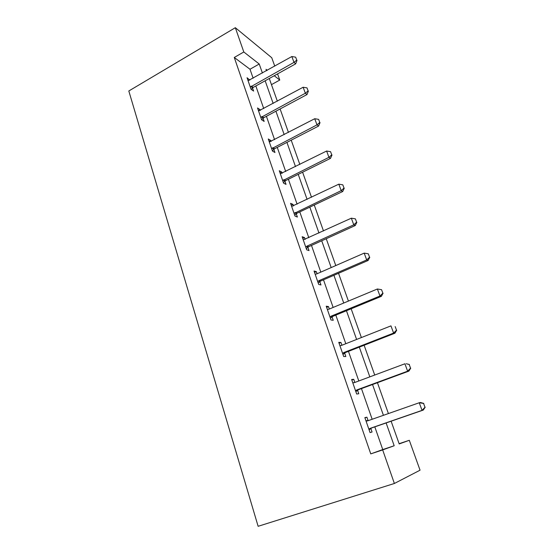 <?xml version="1.0" encoding="UTF-8"?>
<svg xmlns="http://www.w3.org/2000/svg" width="554" height="554" viewBox="0 0 554 554"><rect width="100%" height="100%" fill="white"/><g stroke="black" fill="none" stroke-linecap="round" stroke-linejoin="round"><path stroke-width="0.83" d="M399.115 443.692L409.302 440.291L420.05 470.194L394.379 483.483L258.129 526.3L128.812 90.981L235.332 27.7L243.802 51.979L234.28 57.477L370.758 453.885L382.745 449.571L374.816 426.864M235.332 27.7L271.744 57.727L274.756 66.113M277.561 73.904L279.77 80.053L274.244 75.739M271.46 84.637L279.77 80.053M372.163 419.267L361.464 388.603M358.805 380.979L348.466 351.368M345.8 343.715L335.814 315.115M333.134 307.442L323.494 279.818M320.808 272.125L311.493 245.429M308.8 237.721L299.79 211.912M297.096 204.191L288.392 179.24M285.691 171.511L277.27 147.378M274.569 139.643L266.419 116.298M263.718 108.563L255.837 85.967M253.136 78.232L249.999 69.243L234.28 57.477M249.806 80.101L247.049 77.747L251.045 89.291L253.621 91.085L252.541 87.975M260.332 110.398L260.075 109.664L257.527 107.982L261.627 119.809L264.161 121.423L263.067 118.272M271.114 141.443L270.774 140.46L268.268 138.971L272.471 151.09L274.957 152.509L273.856 149.324M282.173 173.27L281.744 172.031L279.278 170.736L283.586 183.166L286.03 184.378L284.908 181.151M284.804 180.853L284.521 180.022M293.516 205.915L292.983 204.391L290.573 203.311L294.991 216.06L297.387 217.057L296.252 213.789M296.155 213.512L295.891 212.764M305.143 239.397L304.513 237.583L302.152 236.724L306.687 249.806L309.028 250.581L307.879 247.264M317.082 273.759L316.348 271.64L314.042 271.01L318.695 284.437L320.981 284.971L319.81 281.612M329.339 309.028L328.487 306.584L326.237 306.21L331.015 319.997L333.245 320.274L332.061 316.867M341.922 345.246L340.952 342.469L338.764 342.351L343.674 356.513L345.834 356.527L344.636 353.071M354.844 382.454L353.757 379.317L351.638 379.476L356.679 394.026L358.77 393.756L357.559 390.251M368.112 420.645L366.907 417.176L364.857 417.626L370.044 432.577L372.066 432.009L370.827 428.464M394.379 483.483L382.669 449.917L394.185 445.755L386.117 422.944M370.758 453.885L382.669 449.917M391.124 421.213L399.205 443.941L409.302 440.291M267.277 70.303L266.017 69.312L266.516 70.732M269.279 78.502L277.346 101.188M280.109 108.958L288.447 132.413M291.21 140.183L299.832 164.434M302.595 172.197L311.507 197.272M314.263 205.028L323.488 230.976M326.244 238.719L335.786 265.56M338.536 273.295L348.418 301.078M351.16 308.793L361.381 337.559M364.123 345.253L374.712 375.037M377.44 382.71L388.409 413.568M262.409 73.031L259.224 64.015L243.802 51.979M383.423 415.32L372.537 384.518M369.83 376.865L359.317 347.129M356.603 339.45L346.451 310.732M343.729 303.031L333.923 275.296M331.188 267.575L321.715 240.775M318.979 233.04L309.825 207.141M307.089 199.398L298.232 174.358M295.497 166.602L286.93 142.392M284.188 134.636L275.913 111.209M273.164 103.453L265.158 80.794M249.999 69.243L259.224 64.015M382.745 449.571L394.185 445.755M248.012 80.524L249.632 79.61M258.42 110.565L260.075 109.664M269.092 141.339L270.774 140.46M280.026 172.89L281.744 172.031M291.238 205.229L292.983 204.391M302.733 238.4L304.513 237.583M314.534 272.436L316.348 271.64M326.638 307.359L328.487 306.584M339.069 343.217L340.952 342.469M351.832 380.037L353.757 379.317M364.941 417.868L366.907 417.176M296.736 60.088L295.656 57.173L296.736 60.088L293.994 62.38L295.677 63.835L253.24 87.407L251.149 89.36M248.074 80.718L291.847 56.529L293.994 62.38L250.283 87.075M295.656 57.173L291.847 56.529M295.677 63.835L297.013 60.338M308.107 90.877L306.999 87.885L308.107 90.877L305.351 93.231L306.999 94.554L263.78 117.711L261.592 119.706M258.566 110.987L303.142 87.241L305.351 93.231L260.83 117.503M306.999 87.885L303.142 87.241M306.999 94.554L308.384 91.098M319.769 122.448L318.633 119.373L319.769 122.448L316.992 124.872L318.605 126.049L274.576 148.763L272.353 150.75M269.32 142.011L314.727 118.722L316.992 124.872L271.64 148.687M318.633 119.373L314.727 118.722M318.605 126.049L320.039 122.642M331.735 154.829L330.572 151.678L331.735 154.829L328.938 157.329L330.509 158.361L285.649 180.597L283.385 182.571M280.345 173.811L326.618 151.027L328.938 157.329L282.72 180.659M330.572 151.678L326.618 151.027M330.509 158.361L331.998 155.002M344.013 188.062L342.815 184.828L344.013 188.062L341.195 190.638L342.718 191.511L296.999 213.235L294.693 215.208M291.653 206.427L338.813 184.17L341.195 190.638L294.084 213.449M342.815 184.828L338.813 184.17M342.718 191.511L344.263 188.208M356.617 222.175L355.391 218.858L356.617 222.175L353.777 224.834L355.259 225.533L308.647 246.717L306.293 248.677M303.246 239.882L351.333 218.186L353.777 224.834L306.958 246.142L305.746 247.091M355.391 218.858L351.333 218.186M355.259 225.533L356.859 222.292M369.553 257.201L368.292 253.794L369.553 257.201L366.693 259.944L368.126 260.47L320.593 281.072L318.197 283.018M315.15 274.209L316.618 273.96L364.186 253.123L366.693 259.944L318.945 280.67L317.712 281.605M368.292 253.794L364.186 253.123M368.126 260.47L369.795 257.291M382.849 293.184L381.554 289.68L382.849 293.184L379.968 296.016L381.346 296.348L332.857 316.334L330.419 318.266M327.359 309.444L328.861 309.229L377.385 289.001L379.968 296.016L331.257 316.112L329.997 317.04M381.554 289.68L377.385 289.001M381.346 296.348L383.077 293.246M396.505 330.156L395.175 326.562L396.505 330.156L393.61 333.079L394.933 333.217L345.447 352.545L342.961 354.456M339.907 345.634L341.437 345.44L390.958 325.877L393.61 333.079L343.896 352.517L342.607 353.431M394.933 333.217L396.726 330.184M410.549 368.168L409.184 364.463L410.549 368.168L407.626 371.187L408.894 371.111L358.383 389.739L355.848 391.636M352.787 382.8L354.352 382.634L404.905 363.777L407.626 371.187L356.88 389.905L355.564 390.812M409.184 364.463L406.179 363.743L409.392 364.463M352.76 382.71L354.262 382.669M408.894 371.111L410.756 368.161M424.987 407.252L423.581 403.451L424.987 407.252L422.051 410.376L423.249 410.078L371.672 427.951L369.089 429.828M366.028 420.992L367.627 420.86L419.246 402.751L422.051 410.376L370.217 428.332L368.881 429.232M423.581 403.451L419.246 402.751L420.458 402.502L423.782 403.402M365.91 420.659L368.237 420.645M423.249 410.078L425.188 407.211M250.851 86.514L252.7 87.816M251.391 86.099L253.24 87.407M261.405 116.942L263.233 118.113M261.959 116.534L263.78 117.711M272.229 148.126L274.022 149.165M272.79 147.724L274.576 148.763M283.323 180.105L285.081 180.992M283.89 179.704L285.649 180.597M294.693 212.895L296.425 213.629M295.275 212.501L296.999 213.235M306.369 246.53L308.052 247.105M306.958 246.142L308.647 246.717M318.342 281.058L319.99 281.453M318.945 280.67L320.593 281.072M330.641 316.493L332.241 316.715M331.257 316.112L332.857 316.334M343.265 352.884L344.823 352.919M343.896 352.517L345.447 352.545M356.236 390.272L357.745 390.099M356.88 389.905L358.383 389.739M369.566 428.692L371.021 428.311M370.217 428.332L371.672 427.951M366.893 420.992L368.001 420.728M283.648 179.842L285.407 180.736M294.797 212.805L296.522 213.539"/></g></svg>
